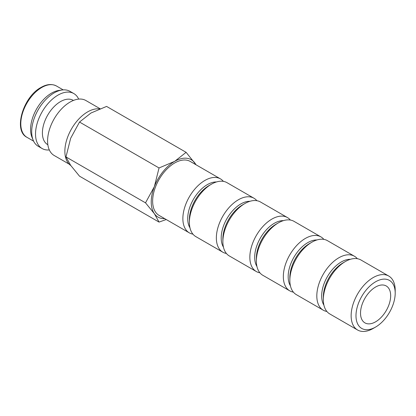 <?xml version="1.0" encoding="UTF-8"?>
<svg xmlns="http://www.w3.org/2000/svg" width="416" height="416" viewBox="0 0 416 416"><rect width="100%" height="100%" fill="white"/><g stroke="black" fill="none" stroke-linecap="round" stroke-linejoin="round"><path stroke-width="0.62" d="M100.064 108.711L85.894 100.526A31.73 18.32 120 0 0 61.443 109.028A31.73 18.32 120 0 0 47.59 140.962A31.73 18.32 120 0 0 54.163 155.485L69.134 164.128M73.424 100.438L73.268 100.35A25.574 14.763 120 0 0 53.56 107.198A25.574 14.763 120 0 0 42.401 132.938A25.574 14.763 120 0 0 47.694 144.643L47.85 144.732M78.671 99.107A31.73 18.32 120 0 0 73.835 93.564A31.73 18.32 120 0 0 49.384 102.066A31.73 18.32 120 0 0 35.532 133.999A31.73 18.32 120 0 0 42.104 148.522A31.73 18.32 120 0 0 49.322 149.942M73.835 93.564L69.982 91.343A31.73 18.32 120 0 0 62.124 89.996A31.73 18.32 120 0 0 31.684 131.773A31.73 18.32 120 0 0 33.16 140.166A31.73 18.32 120 0 0 38.256 146.302L42.104 148.522M62.124 89.996L58.978 90.428A29.598 17.087 120 0 0 30.581 129.397A29.598 17.087 120 0 0 31.959 137.228L33.16 140.166M70.793 165.537A32.157 18.564 -60 0 1 64.87 151.284A32.157 18.564 -60 0 1 76.523 121.628A32.157 18.564 -60 0 1 99.538 108.919M196.087 164.814L186.113 152.334L174.673 161.356L159.042 167.96L154.372 186.607L145.512 202.842L154.372 213.678L159.042 222.092L166.244 219.528M195.915 164.715A33.15 19.141 120 0 0 194.974 163.171A33.15 19.141 120 0 0 174.673 161.356A33.15 19.141 120 0 0 154.372 186.607A33.15 19.141 120 0 0 151.232 201.958A33.15 19.141 120 0 0 154.372 213.678A33.15 19.141 120 0 0 164.762 218.676M159.042 222.092L79.513 176.176L70.652 165.344L65.983 156.926L70.652 138.273L79.513 122.044L90.953 113.022L106.584 106.418L186.113 152.334M351.14 315.744A31.153 17.987 120 0 0 357.594 330.008A31.153 17.987 120 0 0 373.173 328.463L375.591 327.064A27.732 16.011 120 0 0 395.2 293.103L395.2 290.306A31.153 17.987 120 0 0 388.747 276.042A31.153 17.987 120 0 0 364.738 284.393A31.153 17.987 120 0 0 351.14 315.744M395.2 293.103A27.732 16.011 120 0 0 375.591 281.783A27.732 16.011 120 0 0 355.987 315.744A27.732 16.011 120 0 0 375.591 327.064M388.747 276.042L360.942 259.99A31.153 17.987 120 0 0 345.363 261.534L342.94 262.933A27.732 16.011 120 0 0 323.336 296.894L323.336 299.692A31.153 17.987 120 0 0 329.789 313.95L357.594 330.008M350.407 259.298A27.732 16.011 120 0 0 321.662 295.927A27.732 16.011 120 0 0 323.918 305.172M357.339 258.705A31.153 17.987 120 0 0 354.422 256.23A31.153 17.987 120 0 0 330.418 264.576A31.153 17.987 120 0 0 316.815 295.927A31.153 17.987 120 0 0 323.268 310.19A31.153 17.987 120 0 0 326.872 311.475M354.422 256.23L327.454 240.656A31.153 17.987 120 0 0 311.875 242.2L309.457 243.599A27.732 16.011 120 0 0 289.848 277.56L289.848 280.358A31.153 17.987 120 0 0 296.301 294.616L323.268 310.19M316.919 239.964A27.732 16.011 120 0 0 288.174 276.593A27.732 16.011 120 0 0 290.43 285.839M323.851 239.372A31.153 17.987 120 0 0 320.939 236.896A31.153 17.987 120 0 0 296.93 245.242A31.153 17.987 120 0 0 283.332 276.593A31.153 17.987 120 0 0 289.786 290.857A31.153 17.987 120 0 0 293.384 292.141M320.939 236.896L293.966 221.322A31.153 17.987 120 0 0 278.392 222.867L275.969 224.266A27.732 16.011 120 0 0 256.36 258.227L256.36 261.024A31.153 17.987 120 0 0 262.813 275.283L289.786 290.857M283.431 220.631A27.732 16.011 120 0 0 254.686 257.26A27.732 16.011 120 0 0 256.948 266.505M290.363 220.038A31.153 17.987 120 0 0 287.451 217.563A31.153 17.987 120 0 0 263.442 225.909A31.153 17.987 120 0 0 249.844 257.26A31.153 17.987 120 0 0 256.298 271.523A31.153 17.987 120 0 0 259.901 272.808M287.451 217.563L260.478 201.989A31.153 17.987 120 0 0 244.904 203.533L242.481 204.932A27.732 16.011 120 0 0 222.872 238.893L222.872 241.691A31.153 17.987 120 0 0 229.325 255.949L256.298 271.523M249.943 201.297A27.732 16.011 120 0 0 221.198 237.926A27.732 16.011 120 0 0 223.46 247.172M256.88 200.704A31.153 17.987 120 0 0 253.963 198.229A31.153 17.987 120 0 0 229.954 206.575A31.153 17.987 120 0 0 216.356 237.926A31.153 17.987 120 0 0 222.81 252.19A31.153 17.987 120 0 0 226.413 253.474M253.963 198.229L226.996 182.655A31.153 17.987 120 0 0 211.416 184.2L208.993 185.598A27.732 16.011 120 0 0 189.389 219.56L189.389 222.357A31.153 17.987 120 0 0 195.842 236.616L222.81 252.19M216.455 181.964A27.732 16.011 120 0 0 187.715 218.592A27.732 16.011 120 0 0 189.972 227.838M223.392 181.371A31.153 17.987 120 0 0 220.475 178.896A31.153 17.987 120 0 0 196.472 187.242A31.153 17.987 120 0 0 182.868 218.592A31.153 17.987 120 0 0 189.322 232.856A31.153 17.987 120 0 0 192.925 234.14M189.322 232.856L159.094 215.405A31.153 17.987 -60 0 1 152.641 201.141A31.153 17.987 -60 0 1 166.239 169.79A31.153 17.987 -60 0 1 190.247 161.444L220.475 178.896M390.66 295.724A21.31 12.303 -60 0 1 381.358 317.169A21.31 12.303 -60 0 1 364.936 322.878A21.31 12.303 -60 0 1 360.521 313.123A21.31 12.303 -60 0 1 369.824 291.678A21.31 12.303 -60 0 1 386.246 285.969A21.31 12.303 -60 0 1 390.66 295.724M211.416 184.2A31.153 17.987 120 0 0 189.389 222.357M244.904 203.533A31.153 17.987 120 0 0 222.872 241.691M278.392 222.867A31.153 17.987 120 0 0 256.36 261.024M311.875 242.2A31.153 17.987 120 0 0 289.848 280.358M345.363 261.534A31.153 17.987 120 0 0 323.336 299.692M79.513 122.044L159.042 167.96M65.983 156.926L145.512 202.842M26.931 137.301C13.005 130.608 23.171 96.762 41.018 87.433C46.706 84.131 51.875 83.663 56.529 86.034A29.598 17.087 120 0 0 41.73 87.5A29.598 17.087 120 0 0 20.8 123.755A29.598 17.087 120 0 0 26.931 137.301L33.602 141.154M56.529 86.034L63.201 89.887"/></g></svg>
